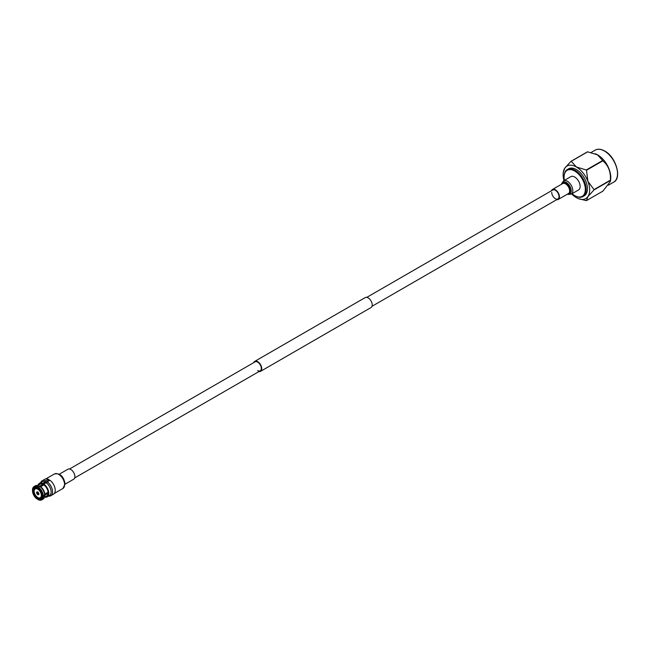<?xml version="1.0" encoding="UTF-8"?>
<svg xmlns="http://www.w3.org/2000/svg" width="650" height="650" viewBox="0 0 650 650"><rect width="100%" height="100%" fill="white"/><g stroke="black" fill="none" stroke-linecap="round" stroke-linejoin="round"><path stroke-width="0.97" d="M257.668 370.557A5.168 2.982 -120 0 0 260.252 370.817A5.168 2.982 -120 0 0 261.04 366.673A5.168 2.982 -120 0 0 257.668 362.123A5.168 2.982 -120 0 0 255.084 361.863L69.509 469.007M258.968 371.556A5.769 3.331 -120 0 0 260.553 371.337A5.769 3.331 -120 0 0 261.438 366.714A5.769 3.331 -120 0 0 257.668 361.627A5.769 3.331 -120 0 0 254.784 361.343A5.769 3.331 -120 0 0 253.801 362.602M260.553 371.337L371.012 307.556A5.769 3.331 -120 0 0 371.898 302.941A5.769 3.331 -120 0 0 368.127 297.854A5.769 3.331 -120 0 0 365.243 297.57L254.784 361.343M572.089 193.692A15.023 8.669 -120 0 0 574.689 195.569A15.023 8.669 -120 0 0 585.317 189.434A15.023 8.669 -120 0 0 574.689 171.039A15.023 8.669 -120 0 0 564.07 177.174A15.023 8.669 -120 0 0 564.395 180.367M575.12 195.812L574.689 195.569L575.12 195.812A15.624 9.019 60 0 0 582.928 196.584L584.204 195.853A15.624 9.019 60 0 0 586.601 183.332A15.624 9.019 60 0 0 576.396 169.569A15.624 9.019 60 0 0 568.579 168.797L567.304 169.528A15.624 9.019 60 0 1 575.12 170.308A15.624 9.019 60 0 1 585.325 184.072A15.624 9.019 60 0 1 582.928 196.584M595.53 153.871A18.476 10.668 60 0 1 595.766 153.961A18.476 10.668 60 0 1 597.724 154.919A18.476 10.668 60 0 1 610.642 179.725L610.407 181.374M571.675 193.928A18.777 10.839 -120 0 0 576.396 197.657A18.777 10.839 -120 0 0 578.378 198.632A18.777 10.839 -120 0 0 587.892 196.625L586.487 200.606L602.859 191.157L610.399 181.431L610.366 180.481A21.572 12.456 -120 0 0 610.366 180.164C610.927 171.966 608.424 165.514 602.859 160.81A21.572 12.456 -120 0 0 602.623 160.518L597.472 154.822L587.608 151.848A21.572 12.456 -120 0 0 587.372 151.873L571.001 161.322A21.572 12.456 60 0 1 571.236 161.298L576.396 166.993A18.777 10.839 -120 0 0 564.891 168.017A18.777 10.839 -120 0 0 563.266 172.453A18.777 10.839 -120 0 0 563.981 180.611M587.892 196.625A18.777 10.839 -120 0 0 587.892 181.293A18.777 10.839 -120 0 0 576.396 166.993L586.251 169.967A21.572 12.456 60 0 1 586.487 170.268L587.892 181.293L593.994 189.613A21.572 12.456 60 0 1 593.994 189.93L587.892 196.625M564.07 176.93A15.624 9.019 60 0 1 564.07 176.678A15.624 9.019 60 0 1 567.304 169.528M563.266 172.453L564.891 168.017L571.001 161.322M586.487 200.606A21.572 12.456 60 0 1 586.251 200.631L578.378 198.632M571.236 161.298L587.608 151.848M602.623 160.518L586.251 169.967M593.994 189.93L610.366 180.481M586.487 170.268L602.859 160.81M610.366 180.164L593.994 189.613M48.1 493.382L44.826 495.276A6.744 3.892 60 0 1 44.777 495.674L44.598 496.673A7.686 4.436 60 0 1 43.095 499.094L41.754 499.866A7.686 4.436 60 0 1 38.415 499.753L37.911 498.973L39.049 497.933M45.102 482.576L47.946 480.935L48.287 479.96A7.808 4.509 60 0 1 49.416 480.553M41.34 495.381A5.086 2.933 60 0 1 40.292 497.713A5.086 2.933 60 0 1 36.367 496.348A5.086 2.933 60 0 1 34.149 491.229A5.086 2.933 60 0 1 35.206 488.906A5.086 2.933 60 0 1 39.122 490.262A5.086 2.933 60 0 1 41.34 495.381M39.26 484.648A6.857 3.957 60 0 1 39.837 484.177A6.857 3.957 60 0 1 42.762 484.258L45.102 482.909L45.102 482.129A7.808 4.509 -120 0 0 44.769 481.983L45.606 480.821L48.287 479.277L48.287 479.96A7.808 4.509 -120 0 1 49.424 480.545M37.407 491.92L36.709 492.326A1.536 0.886 60 0 1 37.407 491.92L37.407 491.823A1.657 0.959 60 0 1 38.082 492.204L36.627 493.049L37.407 493.114A1.064 0.618 -120 0 0 37.749 493.699L37.407 494.414L38.781 493.521A1.536 0.886 60 0 0 38.082 492.31L38.082 492.204M47.166 496.884L49.514 495.527A7.808 4.509 -120 0 0 50.854 489.816A7.808 4.509 -120 0 0 46.442 482.95A7.808 4.509 -120 0 0 46.109 482.714L43.769 484.063A7.808 4.509 60 0 1 48.458 490.953A7.808 4.509 60 0 1 47.166 496.884A7.808 4.509 60 0 1 44.671 497.096M38.87 493.569A1.657 0.959 60 0 1 38.919 493.984A1.657 0.959 60 0 1 38.87 494.341L38.781 494.293A1.536 0.886 60 0 1 38.082 494.699L38.415 494.089A1.064 0.618 -120 0 0 38.61 494.041A1.064 0.618 -120 0 0 38.756 493.894L38.781 494.293M48.498 496.113A8.637 4.989 -120 0 0 50.757 495.763A8.637 4.989 -120 0 0 52.227 489.385A8.637 4.989 -120 0 0 47.279 481.788L46.442 482.95M50.757 495.763L53.438 494.219A8.637 4.989 -120 0 0 54.909 487.841A8.637 4.989 -120 0 0 49.953 480.244L47.279 481.788M34.393 489.872L32.922 490.327L32.5 489.507A7.686 4.436 60 0 1 34.068 486.558L35.409 485.777A7.686 4.436 60 0 1 38.252 485.696L39.211 486.038A6.744 3.892 60 0 1 39.585 486.192L46.28 482.332A6.744 3.892 60 0 1 46.727 482.56M43.843 484.892L40.593 486.769A6.744 3.892 60 0 1 44.826 494.114L48.084 492.237M48.653 480.992A6.744 3.892 -120 0 0 48.051 480.756M37.797 497.494L36.912 498.396A6.386 3.689 60 0 1 32.922 491.489L34.149 491.173M32.922 491.489L32.5 490.669L33.077 490.327M37.992 498.834L37.407 499.176L36.912 498.396M44.826 495.276L44.663 496.145A7.686 4.436 60 0 1 44.598 496.673M48.116 492.7L44.728 494.65M42.811 495.755L41.901 496.673A6.386 3.689 60 0 1 37.911 498.973M44.663 496.145L43.322 496.917L41.901 496.673M44.826 494.114L44.663 494.983L43.322 495.755L41.901 495.511A6.386 3.689 60 0 0 37.911 488.605L37.911 488.126A6.979 4.03 60 0 1 42.323 495.755M40.593 486.769L39.756 486.476A7.686 4.436 60 0 1 44.663 494.983M39.756 486.476L37.911 488.126M46.475 482.909A6.151 3.551 -120 0 0 46.28 482.812L46.28 482.332M32.922 490.327A6.386 3.689 60 0 1 36.912 488.028L38.155 487.695M40.072 486.59L43.769 484.461M39.585 486.192L38.748 485.899L37.407 486.671L36.912 488.028M38.252 485.696A7.686 4.436 60 0 1 38.748 485.899M37.245 488.223A5.915 3.413 -120 0 0 34.791 488.191A5.915 3.413 -120 0 0 33.597 490.336M33.597 491.489A5.915 3.413 -120 0 0 37.245 497.811M38.244 498.396A5.915 3.413 -120 0 0 40.706 498.428A5.915 3.413 -120 0 0 41.901 496.283M43.322 496.917A7.686 4.436 60 0 1 41.754 499.866M38.415 487.248A7.686 4.436 60 0 1 43.322 495.755M34.068 486.558A7.686 4.436 60 0 1 37.407 486.671M36.912 498.883A6.979 4.03 60 0 1 32.5 491.246M42.323 496.917A6.979 4.03 60 0 1 37.911 499.46M32.5 490.092A6.979 4.03 60 0 1 36.912 487.541M37.407 494.414A1.657 0.959 60 0 0 38.082 494.796L38.082 494.699M37.407 494.309A1.536 0.886 60 0 1 36.709 493.098M36.627 493.049A1.657 0.959 60 0 1 36.627 492.277L36.709 492.326M37.928 485.42A7.808 4.509 60 0 1 39.366 483.364A7.808 4.509 60 0 1 42.762 483.486L45.102 482.129M42.762 483.486L42.762 484.258M43.769 484.063L43.769 484.843A6.857 3.957 60 0 1 47.84 490.888A6.857 3.957 60 0 1 46.694 496.064A6.857 3.957 60 0 1 46.004 496.324M38.911 493.805L38.415 494.089M38.667 493.171L37.749 493.699M37.407 493.114L38.326 492.578M44.769 481.983A7.808 4.509 -120 0 0 41.706 482.007L39.366 483.364M45.606 480.821A8.637 4.989 -120 0 0 42.128 480.813A8.637 4.989 -120 0 0 40.698 482.593M48.287 479.277A8.637 4.989 -120 0 0 44.801 479.261L42.128 480.813M551.501 190.734A5.769 3.331 60 0 1 552.476 189.467A5.769 3.331 60 0 1 556.92 191.019A5.769 3.331 60 0 1 559.439 196.82A5.769 3.331 60 0 1 558.244 199.461A5.769 3.331 60 0 1 556.66 199.68M366.827 297.351L552.776 189.987A5.168 2.982 60 0 1 556.758 191.376A5.168 2.982 60 0 1 559.016 196.576A5.168 2.982 60 0 1 557.944 198.941A5.168 2.982 60 0 1 553.962 197.559A5.168 2.982 60 0 1 551.712 192.359M580.133 186.444A7.694 4.436 60 0 1 578.541 189.963L571.228 194.188A7.694 4.436 60 0 0 572.821 190.661A7.694 4.436 60 0 0 569.465 182.926A7.694 4.436 60 0 0 563.542 180.862L570.846 176.646A7.694 4.436 60 0 1 576.778 178.701A7.694 4.436 60 0 1 580.133 186.444M65.13 484.161L73.694 479.212A5.769 3.331 -120 0 0 74.888 476.572A5.769 3.331 -120 0 0 72.369 470.771A5.769 3.331 -120 0 0 67.925 469.227L59.361 474.167M49.814 480.326A8.409 4.859 -120 0 0 48.287 479.456M595.189 150.134C597.846 148.663 601.023 148.956 604.736 151.019C616.054 156.861 622.148 178.417 613.673 182.138A18.476 10.668 -120 0 0 616.509 167.334A18.476 10.668 -120 0 0 604.435 151.044A18.476 10.668 -120 0 0 595.189 150.134L591.094 152.498M561.551 184.234A6.906 3.989 60 0 1 566.832 182.804A6.906 3.989 60 0 1 571.22 190.954A6.906 3.989 60 0 1 567.32 194.22M562.144 183.885A6.029 3.478 60 0 1 566.946 184.194A6.029 3.478 60 0 1 570.172 190.84A6.029 3.478 60 0 1 567.913 193.879M552.476 189.467L562.673 183.584A5.769 3.331 60 0 1 567.117 185.128A5.769 3.331 60 0 1 569.636 190.929A5.769 3.331 60 0 1 568.441 193.57L558.244 199.461M64.602 484.673A8.409 4.859 -120 0 0 60.929 476.206A8.409 4.859 -120 0 0 54.446 473.956C60.076 472.956 63.635 476.288 65.13 483.933L62.863 488.524A8.409 4.859 -120 0 0 64.602 484.673M74.677 477.953L260.252 370.817M371.995 306.296L557.944 198.941M595.766 153.961L595.278 153.766M608.457 185.153L613.673 182.138M564.07 177.174L564.07 176.678M44.468 497.209L47.271 495.593M40.292 497.713L41.795 496.844M37.724 485.534L40.528 483.917M35.206 488.906L36.709 488.036M567.239 194.269L571.228 194.188M561.47 184.275L563.542 180.862M54.446 473.956L45.89 478.896M62.863 488.524L54.299 493.464"/></g></svg>
